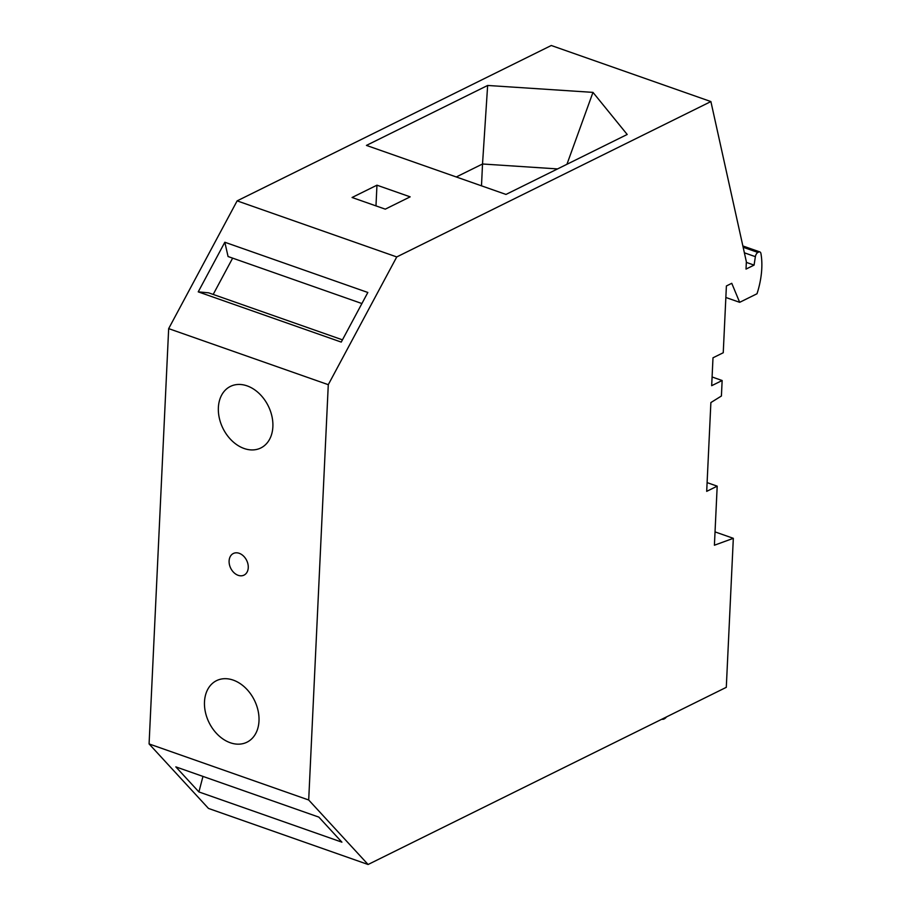 <?xml version="1.0" encoding="UTF-8"?>
<svg xmlns="http://www.w3.org/2000/svg" width="910" height="910" viewBox="0 0 910 910"><rect width="100%" height="100%" fill="white"/><g stroke="black" fill="none" stroke-linecap="round" stroke-linejoin="round"><path stroke-width="1.36" d="M213.19 294.43L232.642 258.133M238.158 575.313A12.069 8.884 63.7 0 1 229.434 564.61A12.069 8.884 63.7 0 1 233.335 553.496A12.069 8.884 63.7 0 1 239.205 553.303A12.069 8.884 63.7 0 1 247.929 564.007A12.069 8.884 63.7 0 1 244.028 575.12A12.069 8.884 63.7 0 1 238.158 575.313M342.456 339.839L208.618 292.827L198.232 291.86L341.25 342.092L367.833 292.474L224.827 242.242L228.069 256.529L361.907 303.542M712.086 376.979L722.142 380.516L711.677 385.692L712.996 357.801L723.245 352.739L726.396 285.967L731.765 283.306L739.671 302.325L757.006 293.759A57.91 31.304 109.4 0 0 760.919 253.481A4.027 2.173 109.4 0 0 759.873 251.933A4.027 2.173 109.4 0 0 758.712 252.059L757.928 252.445A4.027 2.173 109.4 0 0 755.38 256.665L754.071 265.106L746.018 269.087L746.359 261.75L710.892 101.567L396.749 256.938L328.283 384.68L308.695 799.992L368.095 864.5L726.294 687.334L733.323 538.322L714.407 545.226L717.194 486.156L707.115 482.618M368.095 864.5L208.481 808.433L149.081 743.925L168.668 328.624L328.283 384.68M202.964 776.412L198.903 791.939L175.835 766.88L318.841 817.112L341.91 842.171L198.903 791.939M733.323 538.322L715.033 531.895M717.194 486.156L706.695 491.354L710.881 402.561L721.414 396.009L722.142 380.516M247.099 385.874A34.33 25.264 -116.3 0 0 230.401 386.42A34.33 25.264 -116.3 0 0 219.31 418.043A34.33 25.264 -116.3 0 0 244.142 448.505A34.33 25.264 -116.3 0 0 260.84 447.959A34.33 25.264 -116.3 0 0 271.931 416.325A34.33 25.264 -116.3 0 0 247.099 385.874M230.264 742.742A34.33 25.264 63.7 0 1 205.432 712.291A34.33 25.264 63.7 0 1 216.523 680.657A34.33 25.264 63.7 0 1 233.222 680.111A34.33 25.264 63.7 0 1 258.053 710.562A34.33 25.264 63.7 0 1 246.963 742.196A34.33 25.264 63.7 0 1 230.264 742.742M308.695 799.992L149.081 743.925M198.232 291.86L224.827 242.242M396.749 256.938L237.135 200.871L168.668 328.624M710.892 101.567L551.278 45.5L237.135 200.871M410.16 196.844L385.271 209.152L352.068 197.493L376.956 185.185L410.16 196.844M627.195 134.475L592.979 92.376L487.646 85.46L366.434 145.407L505.983 194.433L627.195 134.475M661.866 719.196A8.042 4.345 109.4 0 0 666.529 716.898M566.93 164.289L592.979 92.376M557.557 168.919L482.527 163.993L487.646 85.46M481.492 185.822L482.527 163.993L456.274 176.972M376.956 185.185L375.978 205.899M754.071 265.106L746.337 262.387M739.671 302.325L725.85 297.479M755.38 256.665L744.38 252.809M757.928 252.445L743.152 247.258M758.712 252.059L742.992 246.542M742.867 245.962L759.873 251.933"/></g></svg>
